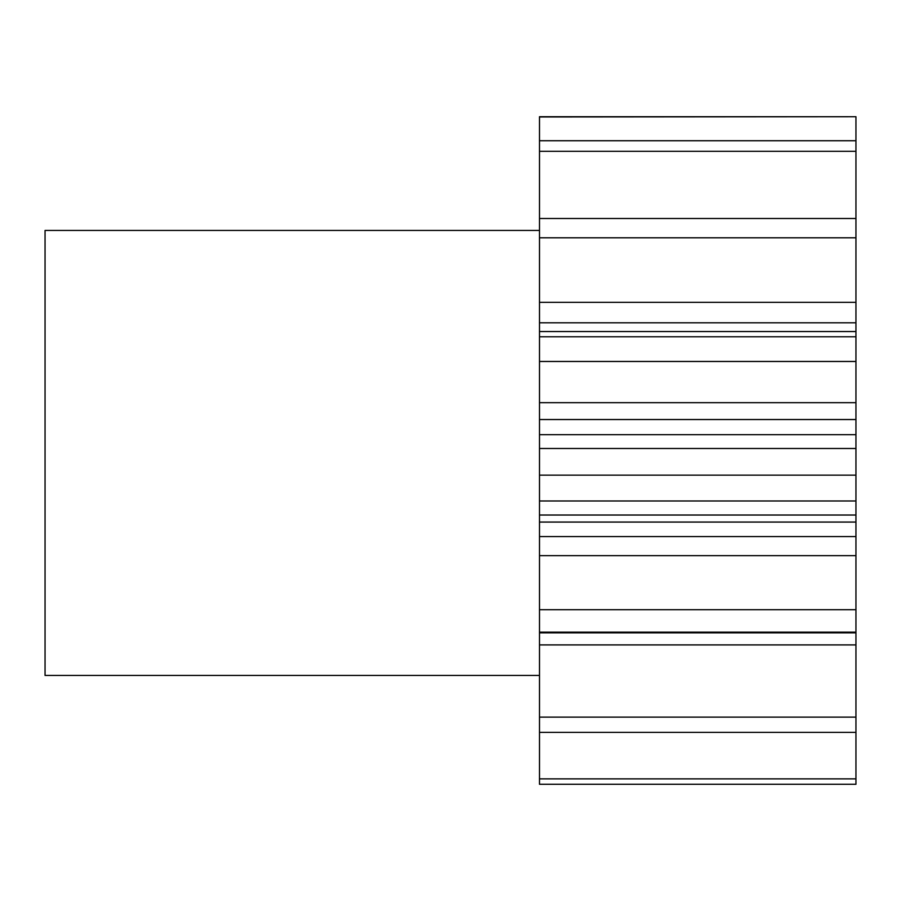 <?xml version="1.0" encoding="UTF-8"?>
<svg xmlns="http://www.w3.org/2000/svg" width="901" height="901" viewBox="0 0 901 901"><rect width="100%" height="100%" fill="white"/><g stroke="black" fill="none" stroke-linecap="round" stroke-linejoin="round"><path stroke-width="1.35" d="M539.496 230.442L45.05 230.442L45.05 675.446L539.496 675.446M539.496 536.557L855.95 536.557L855.95 784.275L539.496 784.275L539.496 116.725L855.95 116.725L539.496 116.972M539.496 302.331L855.95 302.331L855.95 116.972M855.95 302.331L855.95 322.795L539.496 322.795M539.496 402.679L855.95 402.679L855.95 322.795M855.95 402.679L855.95 419.539L539.496 419.539M539.496 434.699L855.95 434.699L855.95 419.539M855.95 434.699L855.95 448.495L539.496 448.495M855.95 536.557L855.95 448.495M855.95 140.736L539.496 140.736M855.95 151.3L539.496 151.3M855.95 218.493L539.496 218.493M855.95 237.785L539.496 237.785M855.95 336.783L539.496 336.783M855.95 361.47L539.496 361.47M855.95 475.154L539.496 475.154M855.95 500.979L539.496 500.979M855.95 609.695L539.496 609.695M855.95 632.175L539.496 632.175M855.95 717.128L539.496 717.128M855.95 732.389L539.496 732.389M855.95 778.881L539.496 778.881M855.95 784.275L539.496 784.275M855.95 644.913L539.496 644.913M855.95 555.635L539.496 555.635M855.95 522.062L539.496 522.062M855.95 632.829L539.496 632.829M855.95 515.023L539.496 515.023M855.95 331.534L539.496 331.534"/></g></svg>
